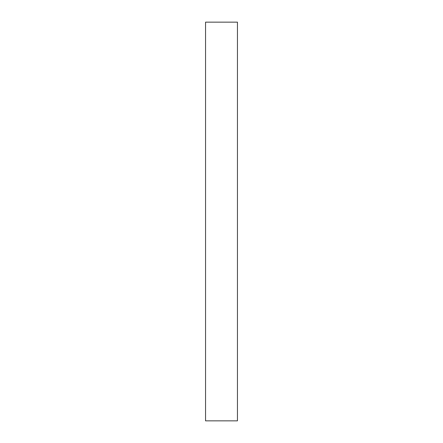 <?xml version="1.0" encoding="UTF-8"?>
<svg xmlns="http://www.w3.org/2000/svg" width="443" height="443" viewBox="0 0 443 443"><rect width="100%" height="100%" fill="white"/><g stroke="black" fill="none" stroke-linecap="round" stroke-linejoin="round"><path stroke-width="0.33" stroke-dasharray="2.21 1.66" d="M237.448 420.85L237.448 22.15M205.552 420.85L205.552 22.15"/><path stroke-width="0.66" d="M237.448 221.5L237.448 420.85L205.552 420.85L205.552 22.15L237.448 22.15L237.448 221.5"/></g></svg>
